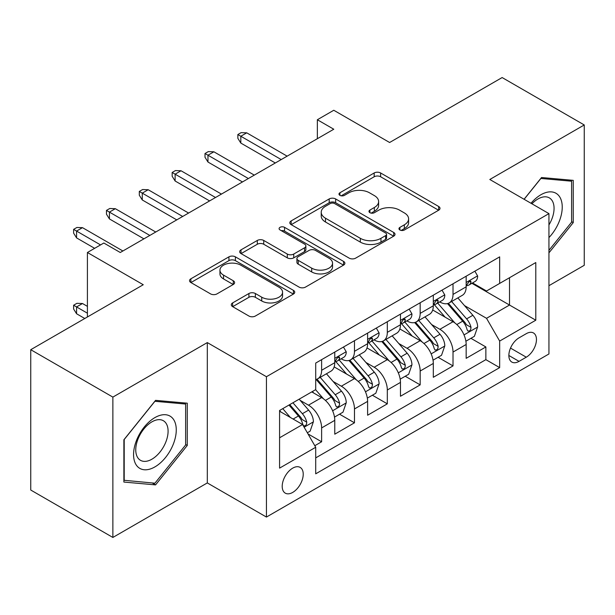 <?xml version="1.0" encoding="UTF-8"?>
<svg xmlns="http://www.w3.org/2000/svg" width="615" height="615" viewBox="0 0 615 615"><rect width="100%" height="100%" fill="white"/><g stroke="black" fill="none" stroke-linecap="round" stroke-linejoin="round"><path stroke-width="0.92" d="M399.896 229.987A3.19 1.845 0 0 0 404.409 229.987L438.672 210.207A4.559 2.629 0 0 0 440.002 208.347A4.559 2.629 0 0 0 438.672 206.486L380.631 172.976A4.559 2.629 0 0 0 374.181 172.976L339.926 192.756A3.19 1.845 0 0 0 338.988 194.063A3.19 1.845 0 0 0 339.926 195.362A3.19 1.845 0 0 0 344.438 195.362L348.874 192.803A14.591 8.426 0 0 1 369.507 192.803L374.343 195.593A14.591 8.426 0 0 1 378.617 201.551A14.591 8.426 0 0 1 374.343 207.509L369.907 210.069A3.19 1.845 0 0 0 368.977 211.375A3.19 1.845 0 0 0 369.907 212.675A3.19 1.845 0 0 0 374.427 212.675L378.855 210.115A14.591 8.426 0 0 1 399.496 210.115L404.332 212.905A14.591 8.426 0 0 1 408.606 218.863A14.591 8.426 0 0 1 404.332 224.821L399.896 227.381A3.19 1.845 0 0 0 398.966 228.688A3.19 1.845 0 0 0 399.896 229.987L399.896 227.381M292.717 492.407A14.868 8.579 120 0 0 302.426 479.308A14.868 8.579 120 0 0 300.151 467.4A14.868 8.579 120 0 0 292.717 468.13A14.868 8.579 120 0 0 283.008 481.238A14.868 8.579 120 0 0 285.283 493.145A14.868 8.579 120 0 0 292.717 492.407M232.639 302.911A4.559 2.629 0 0 0 231.302 304.771A4.559 2.629 0 0 0 232.639 306.639L248.921 316.033A4.559 2.629 0 0 0 255.363 316.033L293.417 294.07A4.559 2.629 0 0 0 294.746 292.21A4.559 2.629 0 0 0 293.417 290.349L235.376 256.839A4.559 2.629 0 0 0 228.926 256.839L190.881 278.803A4.559 2.629 0 0 0 189.543 280.671A4.559 2.629 0 0 0 190.881 282.531L210.553 293.885A4.559 2.629 0 0 0 216.995 293.885L233.277 284.484A4.559 2.629 0 0 0 234.615 282.623A4.559 2.629 0 0 0 233.277 280.763L223.529 275.128A12.2 7.042 0 0 1 219.955 270.146A12.2 7.042 0 0 1 227.481 263.643A12.2 7.042 0 0 1 240.78 265.173L278.987 287.228A12.2 7.042 0 0 1 282.554 292.21A12.2 7.042 0 0 1 275.028 298.713A12.2 7.042 0 0 1 261.736 297.191L255.363 293.509A4.559 2.629 0 0 0 248.921 293.509L232.639 302.911L232.639 306.639M548.941 285.691L584.25 265.303L584.25 124.96L502.132 77.552L389.618 142.503L333.776 110.262L317.355 119.748L333.776 129.227L120.263 252.504L103.835 243.017L87.415 252.504L87.415 316.979M112.868 397.106L112.868 537.449L207.309 482.929L207.309 342.586L112.868 397.106L30.75 349.697L143.257 284.737L87.415 252.504M207.309 342.586L266.441 376.718L548.941 213.62L548.941 353.963L266.441 517.061L266.441 376.718M584.25 124.96L489.809 179.488L548.941 213.62M349.197 258.146A4.559 2.629 0 0 0 355.647 258.146L393.692 236.175A4.559 2.629 0 0 0 395.022 234.315A4.559 2.629 0 0 0 393.692 232.455L335.652 198.945A4.559 2.629 0 0 0 329.202 198.945L291.156 220.916A4.559 2.629 0 0 0 289.819 222.776A4.559 2.629 0 0 0 291.156 224.636L349.197 258.146M281.309 230.679A3.19 1.845 0 0 1 284.545 231.125L284.545 227.335L343.554 261.398A4.559 2.629 0 0 1 344.884 263.258A4.559 2.629 0 0 1 343.554 265.127L305.509 287.09A4.559 2.629 0 0 1 299.059 287.09L241.018 253.58L241.018 249.859A4.559 2.629 0 0 0 239.681 251.72A4.559 2.629 0 0 0 241.018 253.58M241.018 249.859L257.301 240.457A4.559 2.629 0 0 1 263.75 240.457L287.29 254.049A4.559 2.629 0 0 0 293.739 254.049L304.54 247.814A4.559 2.629 0 0 0 305.87 245.946A4.559 2.629 0 0 0 304.54 244.086L280.033 229.941A3.19 1.845 0 0 1 279.095 228.634A3.19 1.845 0 0 1 281.07 226.935A3.19 1.845 0 0 1 284.545 227.335M112.868 537.449L30.75 490.04L30.75 349.697M314.811 445.706L321.622 441.77L307.992 433.906M300.235 400.411L308.484 405.17A18.581 10.732 60 0 1 321.622 427.925L334.768 420.345L334.768 434.19L354.471 422.805L339.526 414.179M333.084 381.446L341.333 386.205A18.581 10.732 60 0 1 354.471 408.96L367.616 401.38L367.616 415.225L387.319 403.84L372.375 395.214M365.933 362.481L374.181 367.24A18.581 10.732 60 0 1 387.319 389.995L400.465 382.415L400.465 396.26L420.168 384.875L405.224 376.249M398.781 343.516L407.03 348.275A18.581 10.732 60 0 1 420.168 371.029L433.314 363.45L433.314 377.295L453.017 365.91L453.017 352.064A18.581 10.732 -120 0 0 439.879 329.309L431.63 324.551M438.072 357.284L453.017 365.91M334.768 420.345A18.581 10.732 -120 0 0 321.622 397.582L311.767 391.893M367.616 401.38A18.581 10.732 -120 0 0 354.471 378.617L334.16 366.894M400.465 382.415A18.581 10.732 -120 0 0 387.319 359.652L367.009 347.929M433.314 363.45A18.581 10.732 -120 0 0 420.168 340.687L399.858 328.964M526.271 333.676L519.045 337.843A14.399 8.318 120 0 0 509.635 350.535A14.399 8.318 120 0 0 511.841 362.074A14.399 8.318 120 0 0 519.045 361.359L526.271 357.192A14.399 8.318 120 0 0 535.68 344.5A14.399 8.318 120 0 0 533.474 332.961A14.399 8.318 120 0 0 526.271 333.676M279.579 437.788L302.572 424.511L315.71 447.274L315.71 473.827L499.664 367.616L499.664 341.071L486.526 318.309L464.479 305.586M315.71 447.274L279.579 468.13L279.579 410.482L315.71 389.618L315.71 363.065L499.664 256.862L499.664 283.415L535.796 262.551L535.796 320.207L499.664 341.071M341.164 358.799L341.333 358.899A18.581 10.732 60 0 0 350.627 359.813L363.765 352.226A18.581 10.732 -120 0 0 367.616 343.724L367.616 333.099M374.012 339.834L374.181 339.934A18.581 10.732 60 0 0 383.476 340.848L396.613 333.261A18.581 10.732 -120 0 0 400.465 324.758L400.465 314.134M406.861 320.869L407.03 320.969A18.581 10.732 60 0 0 416.324 321.883L429.462 314.296A18.581 10.732 -120 0 0 433.314 305.793L433.314 295.169M315.71 457.891L485.865 359.652L485.865 346.945L466.162 358.33L466.162 344.485A18.581 10.732 -120 0 0 453.017 321.722L432.706 309.998M439.71 301.904L439.879 302.003A18.581 10.732 -120 0 0 449.173 302.918A18.581 10.732 -120 0 0 453.017 294.416L453.017 283.792M449.173 302.918L462.311 295.331A18.581 10.732 -120 0 0 466.162 286.828L466.162 276.204M321.622 359.652L321.622 370.276A18.581 10.732 60 0 1 317.778 378.779A18.581 10.732 60 0 1 315.71 379.532M317.778 378.779L330.916 371.191A18.581 10.732 -120 0 0 334.768 362.689L334.768 352.064M354.471 340.687L354.471 351.311A18.581 10.732 60 0 1 350.627 359.813M387.319 321.722L387.319 332.346A18.581 10.732 60 0 1 383.476 340.848M420.168 302.757L420.168 313.381A18.581 10.732 60 0 1 416.324 321.883M420.168 371.029L420.168 384.875M387.319 389.995L387.319 403.84M354.471 408.96L354.471 422.805M321.622 427.925L321.622 441.77M302.572 424.511L279.579 411.235M486.526 318.309L509.52 305.032L509.52 277.726L535.796 262.551M471.897 283.315L535.796 320.207M472.558 282.938L486.526 291.003L499.664 283.415M207.309 482.929L266.441 517.061M317.355 119.748L317.355 138.713M470.921 338.319L485.865 346.945M485.865 359.652L499.664 367.616M548.941 252.857L573.249 222.615L573.249 180.356L541.546 177.52L524.072 199.268M123.876 482.06L155.572 484.889L187.275 445.46L187.275 403.194L155.572 400.357L123.876 439.794L123.876 482.06M571.604 221.669L573.249 222.615M185.63 444.507L187.275 445.46M152.228 482.96L155.572 484.889M401.172 230.441L404.332 228.611A14.591 8.426 0 0 0 408.606 222.661L408.606 218.863M378.617 201.551L378.617 205.349A14.591 8.426 0 0 1 374.343 211.299L371.183 213.128M438.61 210.245L380.631 176.774A4.559 2.629 0 0 0 374.181 176.774L341.202 195.816M393.631 236.214L335.652 202.742A4.559 2.629 0 0 0 329.202 202.742L291.218 224.667M385.628 235.622A3.19 1.845 0 0 0 386.566 234.315A3.19 1.845 0 0 0 385.628 233.016L334.683 203.603A3.19 1.845 0 0 0 330.17 203.603L325.496 206.302A14.591 8.426 0 0 0 321.222 212.26A14.591 8.426 0 0 0 325.496 218.21L360.321 238.32A14.591 8.426 0 0 0 380.954 238.32L385.628 235.622L385.628 239.412A3.19 1.845 0 0 0 386.566 238.105L386.566 234.315M321.222 212.26L321.222 216.05A14.591 8.426 0 0 0 325.496 222.007L325.496 218.21M385.628 239.412L380.954 242.11A14.591 8.426 0 0 1 360.321 242.11L325.496 222.007M241.08 253.618L257.301 244.255L257.301 240.457M305.87 245.946L305.87 249.744A4.559 2.629 0 0 1 304.54 251.604L293.739 257.839A4.559 2.629 0 0 1 287.29 257.839L263.75 244.255A4.559 2.629 0 0 0 257.301 244.255M284.545 231.125L343.493 265.157M311.713 268.148A12.2 7.042 0 0 0 325.004 269.678A12.2 7.042 0 0 0 332.538 263.166A12.2 7.042 0 0 0 328.964 258.192L315.503 250.42A4.559 2.629 0 0 0 309.053 250.42L298.252 256.655A4.559 2.629 0 0 0 296.914 258.515A4.559 2.629 0 0 0 298.252 260.376L311.713 268.148L311.713 271.945A12.2 7.042 0 0 0 325.004 273.467A12.2 7.042 0 0 0 332.538 266.964L332.538 263.166M296.914 258.515L296.914 262.305A4.559 2.629 0 0 0 298.252 264.173L298.252 260.376M311.713 271.945L298.252 264.173M282.554 292.21L282.554 296A12.2 7.042 0 0 1 275.028 302.511A12.2 7.042 0 0 1 261.736 300.981L255.363 297.306A4.559 2.629 0 0 0 248.921 297.306L232.693 306.67M219.955 270.146L219.955 273.944A12.2 7.042 0 0 0 223.529 278.926L223.529 275.128M233.223 284.522L223.529 278.926M293.355 294.108L235.376 260.629A4.559 2.629 0 0 0 228.926 260.629L190.942 282.562M465.886 341.225L474.373 336.328L477.655 326.842A12.308 7.111 -120 0 0 472.858 315.287L457.852 297.906M454.846 322.929L437.688 303.064M445.083 317.14L435.128 305.617A29.497 17.028 -120 0 0 434.213 304.586M447.497 303.587L462.68 321.161A12.308 7.111 60 0 1 467.069 329.648L467.961 331.101L469.629 330.87L470.736 329.517L471.005 327.372A12.308 7.111 -120 0 0 466.616 318.885L451.61 301.511M448.389 303.303L464.702 322.183A6.273 3.621 60 0 1 466.285 324.643L471.005 327.372M474.865 271.184L477.655 276.02A12.308 7.111 60 0 1 475.103 281.462L468.868 285.068A12.308 7.111 -120 0 0 471.005 282.231L470.752 281.14L469.214 281.447L467.069 284.507A12.308 7.111 60 0 1 466.162 286.259M466.57 285.644L466.616 285.644A12.308 7.111 -120 0 0 468.868 285.068M281.224 159.569L240.819 136.246L240.819 143.072L237.859 138.329L237.859 134.539L240.819 136.246L246.73 132.832L287.136 156.156M240.819 143.072L275.305 162.983M237.859 134.539L241.149 132.64L246.73 132.832M548.941 237.598A30.197 17.435 120 0 0 561.841 202.573A30.197 17.435 120 0 0 540.893 194.755A30.197 17.435 120 0 0 530.999 203.265M548.941 224.936A22.863 13.199 120 0 0 549.326 197.876A22.863 13.199 120 0 0 537.894 199.014A22.863 13.199 120 0 0 531.913 203.796M524.134 199.298L540.893 178.458L571.604 181.202L571.604 222.153L548.941 250.351M569.567 180.026L571.604 181.202M173.407 443.899A30.197 17.435 120 0 0 165.596 414.733A30.197 17.435 120 0 0 136.43 440.594A30.197 17.435 120 0 0 144.241 469.76A30.197 17.435 120 0 0 173.407 443.899M165.927 441.77A22.863 13.199 120 0 0 163.352 420.721A22.863 13.199 120 0 0 137.921 439.264A22.863 13.199 120 0 0 140.497 460.32A22.863 13.199 120 0 0 165.927 441.77M124.207 480.453L124.207 439.502L154.919 401.295L185.63 404.04L185.63 444.991L154.919 483.198L123.876 480.261M183.593 402.863L185.63 404.04M433.037 360.19L441.524 355.293L444.806 345.807A12.308 7.111 -120 0 0 440.009 334.253L425.003 316.871M421.998 341.894L404.839 322.029M412.235 336.105L402.279 324.582A29.497 17.028 -120 0 0 401.364 323.552M414.648 322.552L429.831 340.126A12.308 7.111 60 0 1 434.221 348.613L435.113 350.066L436.781 349.835L437.888 348.482L438.157 346.337A12.308 7.111 -120 0 0 433.767 337.85L418.761 320.476M415.54 322.268L431.853 341.148A6.273 3.621 60 0 1 433.437 343.608L438.157 346.337M400.188 379.155L408.675 374.258L411.958 364.772A12.308 7.111 -120 0 0 407.161 353.218L392.155 335.836M389.149 360.851L371.998 340.994M379.386 355.07L369.43 343.547A29.497 17.028 -120 0 0 368.516 342.517M381.8 341.517L396.983 359.091A12.308 7.111 60 0 1 401.372 367.578L402.264 369.031L403.932 368.8L405.039 367.447L405.308 365.302A12.308 7.111 -120 0 0 400.918 356.815L385.913 339.442M382.691 341.233L399.004 360.113A6.273 3.621 60 0 1 400.588 362.573L405.308 365.302M367.339 398.12L375.827 393.223L379.109 383.737A12.308 7.111 -120 0 0 374.312 372.183L359.306 354.801M356.3 379.816L339.149 359.96M346.537 374.035L336.582 362.512A29.497 17.028 -120 0 0 335.667 361.482M348.951 360.482L364.134 378.056A12.308 7.111 60 0 1 368.523 386.543L369.415 387.996L371.083 387.765L372.19 386.412L372.459 384.267A12.308 7.111 -120 0 0 368.07 375.78L353.064 358.407M349.843 360.198L366.156 379.078A6.273 3.621 60 0 1 367.739 381.538L372.459 384.267M334.491 417.085L342.978 412.188L346.26 402.702A12.308 7.111 -120 0 0 341.463 391.148L326.457 373.766M323.452 398.781L315.595 389.687M313.688 393L312.412 391.524M316.102 379.447L331.285 397.021A12.308 7.111 60 0 1 335.675 405.508L336.566 406.961L338.235 406.73L339.342 405.377L339.611 403.232A12.308 7.111 -120 0 0 335.221 394.745L320.215 377.372M316.994 379.163L333.307 398.043A6.273 3.621 60 0 1 334.891 400.503L339.611 403.232M442.016 290.149L444.806 294.985A12.308 7.111 60 0 1 442.254 300.428L436.02 304.033A12.308 7.111 -120 0 0 438.157 301.196L437.903 300.105L436.366 300.412L434.221 303.472A12.308 7.111 60 0 1 433.314 305.225M433.721 304.61L433.767 304.61A12.308 7.111 -120 0 0 436.02 304.033M248.375 178.535L207.97 155.211L207.97 162.037L205.01 157.294L205.01 153.504L207.97 155.211L213.882 151.797L254.287 175.121M207.97 162.037L242.456 181.948M205.01 153.504L208.3 151.605L213.882 151.797M409.167 309.114L411.958 313.95A12.308 7.111 60 0 1 409.405 319.393L403.171 322.998A12.308 7.111 -120 0 0 405.308 320.161L405.054 319.07L403.517 319.377L401.372 322.437A12.308 7.111 60 0 1 400.465 324.19M400.872 323.575L400.918 323.575A12.308 7.111 -120 0 0 403.171 322.998M215.527 197.5L175.121 174.176L175.121 181.002L172.162 176.259L172.162 172.469L175.121 174.176L181.033 170.762L221.438 194.086M175.121 181.002L209.607 200.913M172.162 172.469L175.452 170.57L181.033 170.762M376.319 328.079L379.109 332.915A12.308 7.111 60 0 1 376.557 338.358L370.322 341.963A12.308 7.111 -120 0 0 372.459 339.126L372.206 338.035L370.668 338.342L368.523 341.402A12.308 7.111 60 0 1 367.616 343.155M368.024 342.54L368.07 342.54A12.308 7.111 -120 0 0 370.322 341.963M182.678 216.465L142.273 193.141L142.273 199.967L139.313 195.224L139.313 191.434L142.273 193.141L148.184 189.728L188.59 213.051M142.273 199.967L176.759 219.878M139.313 191.434L142.603 189.535L148.184 189.728M343.47 347.045L346.26 351.88A12.308 7.111 60 0 1 343.708 357.323L337.474 360.928A12.308 7.111 -120 0 0 339.611 358.091L339.357 357L337.82 357.307L335.675 360.367A12.308 7.111 60 0 1 334.768 362.12M335.175 361.505L335.221 361.505A12.308 7.111 -120 0 0 337.474 360.928M149.829 235.43L109.424 212.106L109.424 218.932L106.464 214.189L106.464 210.399L109.424 212.106L115.336 208.693L155.741 232.016M109.424 218.932L143.91 238.843M106.464 210.399L109.754 208.5L115.336 208.693M307.339 432.768L310.129 431.153L313.412 421.667A12.308 7.111 -120 0 0 308.615 410.113L299.167 399.173M290.349 417.454L282.746 408.652M280.84 411.965L279.579 410.505M288.989 405.047L298.436 415.986A12.308 7.111 60 0 1 302.826 424.473L303.718 425.926L305.386 425.695L306.493 424.342L306.762 422.198A12.308 7.111 -120 0 0 302.372 413.711L292.925 402.771M289.75 404.609L300.458 417.008A6.273 3.621 60 0 1 302.042 419.468L306.762 422.198M76.575 313.758L73.616 309.014L73.616 305.225L76.906 303.326L82.487 303.518L76.575 306.931L76.575 313.758L84.785 318.501M73.616 305.225L87.415 313.189M82.487 303.518L87.415 306.362M100.553 244.916L76.575 231.071L76.575 237.897L73.616 233.154L73.616 229.364L76.575 231.071L82.487 227.658L122.892 250.982M76.575 237.897L94.641 248.329M73.616 229.364L76.906 227.465L82.487 227.658M308.484 405.17L321.622 397.582M341.333 386.205L354.471 378.617M374.181 367.24L387.319 359.652M407.03 348.275L420.168 340.687M439.879 329.309L453.017 321.722M453.017 294.416L466.162 286.828M321.622 370.276L334.768 362.689M354.471 351.311L367.616 343.724M387.319 332.346L400.465 324.758M420.168 313.381L433.314 305.793M453.017 352.064L466.162 344.485M510.519 348.098L526.271 357.192M508.859 355.485L519.045 361.359M404.332 228.611L404.332 224.821M369.907 212.675L369.907 210.069M374.343 211.299L374.343 207.509M339.926 195.362L339.926 192.756M374.181 176.774L374.181 172.976M380.631 176.774L380.631 172.976M438.672 210.207L438.672 206.486M291.156 224.636L291.156 220.916M329.202 202.742L329.202 198.945M335.652 202.742L335.652 198.945M393.692 236.175L393.692 232.455M360.321 242.11L360.321 238.32M380.954 242.11L380.954 238.32M263.75 244.255L263.75 240.457M287.29 257.839L287.29 254.049M293.739 257.839L293.739 254.049M304.54 251.604L304.54 247.814M343.554 265.127L343.554 261.398M248.921 297.306L248.921 293.509M255.363 297.306L255.363 293.509M261.736 300.981L261.736 297.191M233.277 284.484L233.277 280.763M190.881 282.531L190.881 278.803M228.926 260.629L228.926 256.839M235.376 260.629L235.376 256.839M293.417 294.07L293.417 290.349M464.002 334.914L477.571 327.08M466.616 318.885L472.858 315.287M456.807 324.551L462.68 321.161M477.571 275.874L466.162 282.47M469.422 281.316L471.005 282.231M431.153 353.879L444.722 346.045M433.767 337.85L440.009 334.253M423.958 343.516L429.831 340.126M398.305 372.844L411.873 365.01M400.918 356.815L407.161 353.218M391.109 362.481L396.983 359.091M365.456 391.809L379.025 383.975M368.07 375.78L374.312 372.183M358.261 381.446L364.134 378.056M332.607 410.774L346.176 402.94M335.221 394.745L341.463 391.148M325.412 400.411L331.285 397.021M444.722 294.839L433.314 301.435M436.573 300.281L438.157 301.196M411.873 313.804L400.465 320.4M403.724 319.246L405.308 320.161M379.025 332.769L367.616 339.357M370.876 338.212L372.459 339.126M346.176 351.734L334.768 358.322M338.027 357.177L339.611 358.091M304.133 427.217L313.327 421.905M302.372 413.711L308.615 410.113M293.124 419.053L298.436 415.986"/></g></svg>
